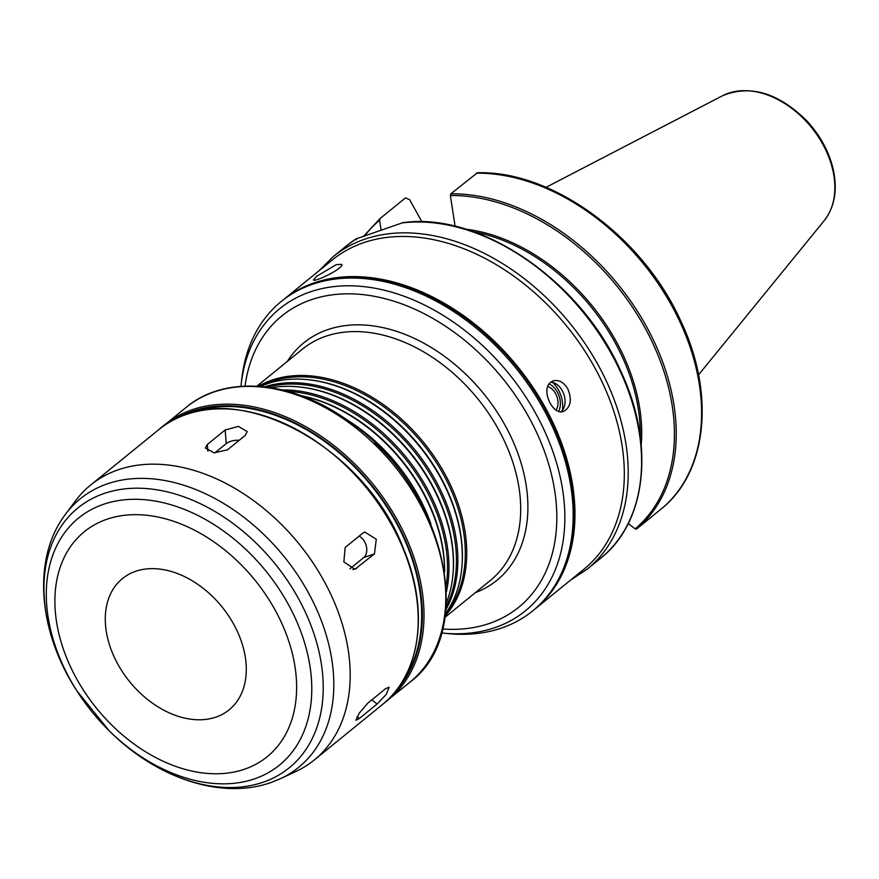 <?xml version="1.0" encoding="UTF-8"?>
<svg xmlns="http://www.w3.org/2000/svg" width="879" height="879" viewBox="0 0 879 879"><rect width="100%" height="100%" fill="white"/><g stroke="black" fill="none" stroke-linecap="round" stroke-linejoin="round"><path stroke-width="1.32" d="M385.595 688.675L389.188 687.202L386.167 694.476L377.058 704.079L359.269 718.539L355.973 720.264L359.236 713.188L367.807 703.145L385.595 688.675M214.795 452.894L226.255 443.576A12.086 5.999 175.3 0 1 239.231 440.269M225.134 429.996L238.418 426.392L247.197 431.589L245.208 435.413L227.419 449.872L214.08 452.839L205.334 448.037L207.345 444.466L225.134 429.996L226.255 443.576M359.039 536.19A12.086 8.329 -109.2 0 1 366.389 546.463A12.086 8.329 -109.2 0 1 363.719 557.594L349.908 568.823M362.917 533.037L364.719 532.037L376.278 539.212L374.454 553.847L354.896 569.306L343.865 561.945L345.128 547.507L362.917 533.037M316.693 276.27L336.283 264.634L341.645 264.337C344.788 267.996 313.825 282.664 313.462 279.962L316.693 276.27M556.088 410.043A13.954 9.625 70.8 0 0 555.528 393.528A13.954 9.625 70.8 0 0 547.749 386.584M558.67 411.284A17.184 11.856 70.8 0 0 557.319 392.078A17.184 11.856 70.8 0 0 549.067 384.002M562.395 410.339A24.162 16.668 70.8 0 0 558.418 389.902A24.162 16.668 70.8 0 0 552.66 382.464M561.066 411.702A16.108 11.108 70.8 0 0 562.23 390.639A16.108 11.108 70.8 0 0 550.715 382.222M550.715 382.233L553.122 380.882C558.703 379.486 563.582 382.09 567.735 388.716C572.163 399.582 570.823 407.109 563.736 411.295C552.693 416.196 540.453 389.452 550.715 382.233M401.67 222.969A201.368 141.497 -129.1 0 1 607.29 346.733A201.368 141.497 -129.1 0 1 600.764 558.143C646.944 521.983 655.053 443.445 620.684 370.949C580.821 280.566 479.67 211.487 402.857 222.673L356.149 238.857L356.424 239.714L356.149 238.857A201.368 141.497 -129.1 0 0 346.656 245.702L333.284 256.569L318.912 270.853M381.156 230.397L379.596 220.222L380.069 218.541L405.439 197.907L409.647 199.687L421.92 221.816M380.058 218.552L363.181 236.671M628.265 523.51L635.143 528.861L636.605 528.971L661.997 508.326C707.914 471.111 715.088 392.199 680.335 320.077C642.439 236.319 552.012 170.35 477.385 172.767L450.828 193.83L450.367 195.512L455.113 226.288M534.212 609.663A199.357 140.08 -129.1 0 0 534.553 609.4L583.898 569.262A199.357 140.08 -129.1 0 0 566.79 326.219A199.357 140.08 -129.1 0 0 332.339 259.942L282.983 300.08A199.357 140.08 -129.1 0 0 282.642 300.343M534.553 609.4A199.357 140.08 -129.1 0 0 517.434 366.356A199.357 140.08 -129.1 0 0 282.983 300.08M441.522 632.968L448.356 633.638A199.357 140.08 -129.1 0 0 502.14 627.848A199.357 140.08 -129.1 0 0 532.773 610.839L533.883 609.938A199.357 140.08 -129.1 0 0 516.775 366.895A199.357 140.08 -129.1 0 0 282.313 300.618L281.203 301.519A199.357 140.08 -129.1 0 0 241.692 379.519L240.945 386.342M532.773 610.839A199.357 140.08 -129.1 0 0 515.654 367.796A199.357 140.08 -129.1 0 0 281.203 301.519M475.319 592.677A153.034 107.535 -129.1 0 0 483.747 393.759A153.034 107.535 -129.1 0 0 287.279 361.467M444.917 617.399L490.482 580.338A149.012 104.7 -129.1 0 0 477.693 398.67A149.012 104.7 -129.1 0 0 302.442 349.139L256.877 386.189M445.126 616.003A149.012 104.7 -129.1 0 0 423.744 442.555A149.012 104.7 -129.1 0 0 258.294 386.277M445.356 614.234A148.21 104.14 -129.1 0 0 422.535 443.532A148.21 104.14 -129.1 0 0 260.074 386.408M461.673 569.065A148.21 104.14 -129.1 0 0 461.728 568.603A148.21 104.14 -129.1 0 0 308.079 379.684A148.21 104.14 -129.1 0 0 307.617 379.64M445.422 613.707A149.012 104.7 -129.1 0 0 461.629 569.537A149.012 104.7 -129.1 0 0 307.145 379.596A149.012 104.7 -129.1 0 0 260.591 386.452M445.862 609.718A149.012 104.7 -129.1 0 0 414.855 449.784A149.012 104.7 -129.1 0 0 264.59 386.837M446.103 606.829A148.21 104.14 -129.1 0 0 413.646 450.762A148.21 104.14 -129.1 0 0 267.469 387.189M452.784 576.305A148.21 104.14 -129.1 0 0 452.839 575.833A148.21 104.14 -129.1 0 0 299.19 386.914A148.21 104.14 -129.1 0 0 298.717 386.87M446.323 603.071A149.012 104.7 -129.1 0 0 452.729 576.767A149.012 104.7 -129.1 0 0 298.245 386.826A149.012 104.7 -129.1 0 0 271.193 387.738M446.411 591.831A149.012 104.7 -129.1 0 0 405.966 457.014A149.012 104.7 -129.1 0 0 282.214 389.935M446.136 585.996A148.21 104.14 -129.1 0 0 287.872 391.397M444.62 571.932A148.21 104.14 -129.1 0 0 301.332 395.748M444.532 571.372A149.012 104.7 -129.1 0 0 301.871 395.946M430.908 523.961A149.012 104.7 -129.1 0 0 345.502 418.953M413.394 490.339A148.21 104.14 -129.1 0 0 374.85 442.95M402.494 681.401A175.185 123.093 -129.1 0 0 371.103 485.373A175.185 123.093 -129.1 0 0 185.579 414.69M295.74 771.575A177.206 124.51 -129.1 0 0 314.264 759.994A177.206 124.51 -129.1 0 0 299.058 543.958A177.206 124.51 -129.1 0 0 90.647 485.043A177.206 124.51 -129.1 0 0 75.539 500.821L65.562 514.182A173.075 121.61 -129.1 0 1 283.873 556.308A173.075 121.61 -129.1 0 1 280.632 778.618L295.74 771.575M216.146 717.044A84.571 59.431 -129.1 0 0 229.144 709.836A84.571 59.431 -129.1 0 0 221.882 606.719A84.571 59.431 -129.1 0 0 122.423 578.602A84.571 59.431 -129.1 0 0 123.412 673.281A84.571 59.431 -129.1 0 0 216.146 717.044M371.905 699.805L377.058 704.079M357.072 716.715L359.269 718.539M207.894 451.158L207.345 444.466M363.719 557.594L374.454 553.847M352.929 569.614L356.665 568.306M600.764 558.143L587.392 569.01A201.368 141.497 -129.1 0 0 570.108 323.516A201.368 141.497 -129.1 0 0 333.284 256.569M379.596 220.222A200.357 140.783 -129.1 0 0 364.389 236.253M442.95 633.111A194.698 136.805 -129.1 0 0 495.47 627.452A194.698 136.805 -129.1 0 0 485.12 347.963A194.698 136.805 -129.1 0 0 241.099 384.925M442.587 628.99A187.721 131.905 -129.1 0 0 489.922 623.255A187.721 131.905 -129.1 0 0 481.406 355.193A187.721 131.905 -129.1 0 0 245.054 386.112M186.249 407.296C225.661 374.124 293.652 380.629 349.424 421.711C444.016 485.746 479.077 631.583 409.856 682.247A177.206 124.51 -129.1 0 0 394.649 466.211A177.206 124.51 -129.1 0 0 186.249 407.296L161.615 427.436M409.856 682.247L385.134 702.255A177.206 124.51 -129.1 0 0 388.078 699.97A177.206 124.51 -129.1 0 0 372.861 483.933A177.206 124.51 -129.1 0 0 164.461 425.018M396.033 690.696A175.998 123.664 -129.1 0 0 371.542 485.01A175.998 123.664 -129.1 0 0 175.152 419.107M158.681 429.721C222.706 371.202 363.17 440.126 403.747 549.342C429.424 610.586 420.733 674.457 382.288 704.672A177.206 124.51 -129.1 0 0 367.081 488.636A177.206 124.51 -129.1 0 0 158.681 429.721L90.647 485.043M76.803 690.74L109.128 730.713A159.22 111.875 -129.1 0 0 255.031 778.673A159.22 111.875 -129.1 0 0 285.543 599.434A159.22 111.875 -129.1 0 0 96.591 507.018A159.22 111.875 -129.1 0 0 77.517 691.839A159.22 111.875 -129.1 0 0 109.128 730.713L110.062 731.636A167.482 117.676 -129.1 0 0 263.535 782.079A167.482 117.676 -129.1 0 0 295.63 593.545A167.482 117.676 -129.1 0 0 96.877 496.327A167.482 117.676 -129.1 0 0 76.803 690.74L76.803 690.74C38.335 632.001 31.633 558.67 65.562 514.182M244.977 769.059A144.98 101.876 -129.1 0 0 227.024 551.836A144.98 101.876 -129.1 0 0 55.333 611.762A144.98 101.876 -129.1 0 0 244.977 769.059M722.593 95.712C750.226 84.428 778.234 92.745 806.625 120.654C820.14 135.256 829.018 151.485 833.237 169.35C837.676 189.974 834.665 207.081 824.205 220.651A81.362 57.179 -129.1 0 0 811.361 127.301A81.362 57.179 -129.1 0 0 722.593 95.712L546.035 187.315M661.975 508.348A201.368 141.497 -129.1 0 0 671.38 305.057A201.368 141.497 -129.1 0 0 476.198 173.196M636.605 528.971A201.368 141.497 -129.1 0 0 646.01 325.691A201.368 141.497 -129.1 0 0 450.828 193.83M635.143 528.861A200.357 140.783 -129.1 0 0 644.362 326.713A200.357 140.783 -129.1 0 0 450.367 195.512M641.209 445.005A171.965 120.83 -129.1 0 0 465.65 229.155M640.242 436.434A171.163 120.269 -129.1 0 0 473.847 231.847M356.127 238.868L346.656 245.702M570.482 580.173L587.392 569.01M308.079 379.684L307.145 379.596M461.728 568.603L461.629 569.537M299.19 386.914L298.245 386.826M452.839 575.833L452.729 576.767M382.288 704.672L314.264 759.994M110.062 731.636C156.759 778.124 221.574 800.242 271.237 782.431L280.632 778.618M824.205 220.651L698.552 374.839"/></g></svg>
